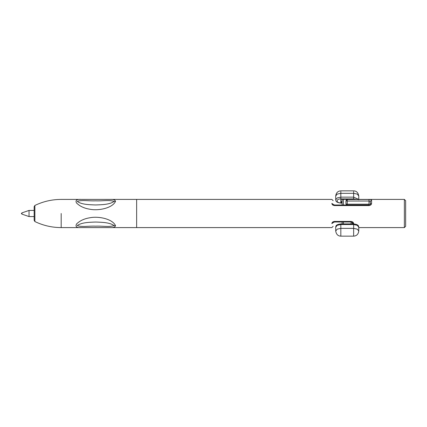 <?xml version="1.0" encoding="UTF-8"?>
<svg xmlns="http://www.w3.org/2000/svg" width="427" height="427" viewBox="0 0 427 427"><rect width="100%" height="100%" fill="white"/><g stroke="black" fill="none" stroke-linecap="round" stroke-linejoin="round"><path stroke-width="0.64" d="M353.641 236.147L340.831 236.147L340.831 224.533L353.641 224.533L357.266 225.312L358.765 227.191L358.765 231.023C358.338 234.236 356.63 235.944 353.641 236.147L353.641 224.1M114.052 225.579C109.824 222.419 101.754 222.248 95.701 222.045C89.622 222.237 81.792 222.392 77.25 225.515C81.279 227.377 89.611 225.787 95.568 226.187C101.653 225.814 109.739 227.313 114.052 225.579L115.525 225.702C115.018 227.164 113.214 227.794 110.118 227.591L81.183 227.591C76.577 227.89 75.067 226.641 76.652 223.849C79.988 220.679 84.316 218.667 89.643 217.813C98.738 215.886 112.76 219.083 115.525 225.702M114.052 201.421C109.824 199.692 101.754 201.181 95.701 200.813C89.622 201.16 81.792 199.756 77.25 201.357C81.279 204.597 89.611 204.746 95.568 204.955C101.653 204.757 109.739 204.613 114.052 201.421L115.525 201.298C112.739 207.965 98.546 211.151 89.446 209.15C84.05 208.259 79.732 206.188 76.486 202.948C75.189 200.279 76.759 199.099 81.183 199.409L110.113 199.409C113.214 199.206 115.018 199.836 115.525 201.298M333.145 226.31L331.864 227.591L136.64 227.591L136.64 199.409L136.64 227.591L110.118 227.591M34.881 221.544L34.881 205.456L34.16 206.609L34.16 220.391L34.881 221.544C43.191 225.547 51.961 227.564 61.184 227.591L81.183 227.591M352.36 221.746L352.36 223.913M342.112 202.569L340.831 202.569L342.112 200.807L342.112 199.43L342.112 205.008M342.112 221.992L342.112 223.913M29.036 213.5L29.036 216.574L21.991 214.14L21.35 213.5L21.991 212.859L29.036 210.426L29.036 213.5M21.991 213.5C21.991 214.327 21.991 214.327 21.991 213.5C21.991 212.673 21.991 212.673 21.991 213.5M347.002 199.43L340.831 199.244L340.831 202.569M353.188 199.409L340.831 199.244M347.236 199.505L345.955 200.781L347.236 201.058L347.236 199.505L369.013 199.505C370.62 199.478 371.474 199.681 371.575 200.119L371.575 203.407C371.474 204.624 370.62 205.344 369.013 205.568L334.426 205.568C332.82 205.344 331.966 204.624 331.864 203.407C331.864 198.197 331.864 198.197 331.864 203.407L333.145 204.325C333.145 199.585 333.145 199.585 333.145 204.325L334.426 205.008L369.013 205.008L371.575 203.407M351.079 221.992L334.426 221.992L333.145 222.675C333.145 227.415 333.145 227.415 333.145 222.675L333.145 221.746L333.145 222.675L331.864 223.593C331.966 222.376 332.82 221.656 334.426 221.432L351.079 221.432C352.686 221.656 353.54 222.376 353.641 223.593L351.079 221.992L351.079 223.913M404.369 199.409L404.369 227.591L405.65 226.31L405.65 200.69L404.369 199.409L347.236 199.409L345.955 200.69M345.955 200.781L345.955 203.925L347.236 204.202L369.013 204.202L369.013 201.058L370.294 201.336L370.294 204.325M333.145 204.325L333.145 205.254L333.145 204.325L334.426 205.008M347.236 205.206L347.236 201.058L369.013 201.058L369.013 199.505M370.294 201.336L371.575 200.119M353.641 223.593L353.641 223.913L340.831 223.913C335.376 224.554 335.985 226.342 335.707 227.191L335.707 231.023L337.207 229.144L340.831 228.365L353.641 228.365L357.266 229.144L358.765 231.023M335.707 227.191L337.207 225.312L340.831 224.533L340.831 224.1M61.184 213.5L61.184 227.591L61.184 213.5M343.393 199.244L343.393 205.008M343.393 221.992L343.393 223.913M356.182 199.409L353.641 198.913L340.831 198.913L340.831 197.151L337.207 197.931L335.707 199.809L335.707 195.977C336.134 192.764 337.842 191.056 340.831 190.853L353.641 190.853C356.47 190.928 358.178 192.636 358.765 195.977L357.266 194.098L353.641 193.319L353.641 197.151L340.831 197.151L340.831 193.319L337.207 194.098L335.707 195.977M340.831 191.595L340.831 193.319L353.641 193.319L353.641 191.595M358.707 199.409L353.641 197.151L353.641 198.913M340.831 198.913C335.878 198.801 335.878 203.006 340.831 202.9L342.112 202.9M340.831 202.467L340.831 202.9M331.864 223.593C331.864 228.803 331.864 228.803 331.864 223.593M369.013 205.206L369.013 204.202M346.553 205.008L345.955 203.925L346.452 204.939M340.831 236.147C338.003 236.072 336.295 234.364 335.707 231.023M353.641 223.913C359.096 224.554 358.488 226.342 358.765 227.191M333.145 200.69L331.864 199.409L110.113 199.409M34.881 205.456C43.191 201.453 51.961 199.436 61.184 199.409L81.183 199.409M34.16 216.574L29.036 216.574M34.16 210.426L29.036 210.426M358.765 199.809L358.765 195.977M342.112 203.087L340.831 203.087C335.376 202.446 335.985 200.658 335.707 199.809M404.369 227.591L358.765 227.591M346.548 205.008L345.955 203.925M333.145 222.675L333.418 222.318"/></g></svg>

